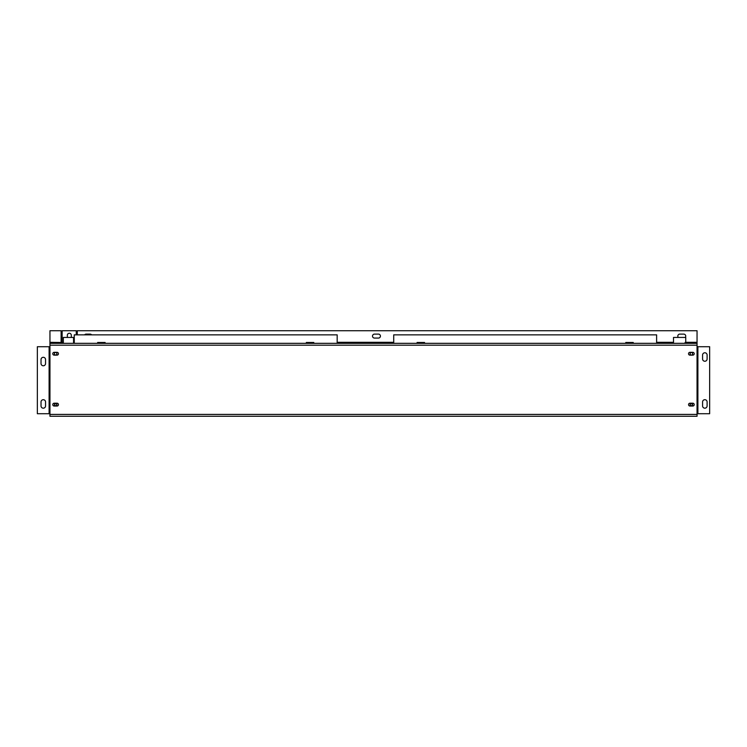 <?xml version="1.0" encoding="UTF-8"?>
<svg xmlns="http://www.w3.org/2000/svg" width="747" height="747" viewBox="0 0 747 747"><rect width="100%" height="100%" fill="white"/><g stroke="black" fill="none" stroke-linecap="round" stroke-linejoin="round"><path stroke-width="1.12" d="M697.044 345.198L697.044 416.275L49.956 416.275L49.956 343.331L697.044 343.331L697.044 345.198L49.956 345.198M57.024 355.142A1.41 1.41 0 0 0 58.443 353.733A1.41 1.41 0 0 0 57.024 352.323L54.195 352.323A1.41 1.41 0 0 0 52.785 353.733A1.41 1.41 0 0 0 54.195 355.142L57.024 355.142M57.024 406.032A1.41 1.41 0 0 0 58.443 404.622A1.41 1.41 0 0 0 57.024 403.203L54.195 403.203A1.41 1.41 0 0 0 52.785 404.622A1.41 1.41 0 0 0 54.195 406.032L57.024 406.032M692.805 355.142A1.41 1.41 0 0 0 694.215 353.733A1.41 1.41 0 0 0 692.805 352.323L689.976 352.323A1.41 1.41 0 0 0 688.529 353.733A1.41 1.41 0 0 0 689.976 355.142L692.805 355.142M692.805 406.032A1.41 1.41 0 0 0 694.215 404.622A1.41 1.41 0 0 0 692.805 403.203L689.976 403.203A1.41 1.41 0 0 0 688.557 404.622A1.41 1.41 0 0 0 689.976 406.032L692.805 406.032M77.286 334.852L77.286 330.725L697.044 330.725L697.044 343.331M61.114 342.313L61.114 330.725L49.956 330.725L49.956 342.313L61.114 342.481M91.638 334.852A1.98 1.98 0 0 0 90.098 334.114L86.138 334.114A1.98 1.98 0 0 0 84.607 334.852M378.449 338.074L374.49 338.074A1.98 1.98 0 0 1 372.51 336.094A1.98 1.98 0 0 1 374.49 334.114L378.449 334.114A1.98 1.98 0 0 1 380.428 336.094A1.98 1.98 0 0 1 378.449 338.074M685.204 337.439A1.98 1.98 0 0 0 683.757 334.114L679.798 334.114A1.98 1.98 0 0 0 678.341 337.439M49.956 343.331L49.956 342.313M656.613 343.331L656.613 334.852L393.716 334.852L393.716 343.331M337.177 343.331L337.177 334.852L74.27 334.852L74.27 343.331M49.106 413.717L37.35 413.717L37.35 346.72L49.9 346.72L49.106 346.72L49.106 413.717L49.956 414.146M41.029 401.961L41.029 405.92A2.26 2.26 0 0 0 43.289 408.179A2.26 2.26 0 0 0 45.548 405.92L45.548 401.961A2.26 2.26 0 0 0 43.289 399.701A2.26 2.26 0 0 0 41.029 401.961M41.029 359.559L41.029 363.518A2.26 2.26 0 0 0 43.289 365.778A2.26 2.26 0 0 0 45.548 363.518L45.548 359.559A2.26 2.26 0 0 0 43.289 357.299A2.26 2.26 0 0 0 41.029 359.559M55.614 355.002A1.27 1.27 0 0 0 56.884 353.733A1.27 1.27 0 0 0 55.614 352.463A1.27 1.27 0 0 0 54.344 353.733A1.27 1.27 0 0 0 55.614 355.002M55.614 405.892A1.27 1.27 0 0 0 56.884 404.622A1.27 1.27 0 0 0 55.614 403.343A1.27 1.27 0 0 0 54.344 404.622A1.27 1.27 0 0 0 55.614 405.892M697.1 346.72L697.894 346.72L697.044 346.3M697.044 414.146L697.894 413.717L697.894 346.72L709.65 346.72L709.65 413.717L697.894 413.717M707.11 358.99L707.11 355.03A2.26 2.26 0 0 0 704.841 352.771A2.26 2.26 0 0 0 702.582 355.03L702.582 358.99A2.26 2.26 0 0 0 704.841 361.249A2.26 2.26 0 0 0 707.11 358.99M707.11 405.92L707.11 401.961A2.26 2.26 0 0 0 704.841 399.701A2.26 2.26 0 0 0 702.582 401.961L702.582 405.92A2.26 2.26 0 0 0 704.841 408.179A2.26 2.26 0 0 0 707.11 405.92M691.386 403.399A1.27 1.27 0 0 0 690.116 404.678A1.27 1.27 0 0 0 691.386 405.948A1.27 1.27 0 0 0 692.656 404.678A1.27 1.27 0 0 0 691.386 403.399M691.386 352.519A1.27 1.27 0 0 0 690.116 353.789A1.27 1.27 0 0 0 691.386 355.058A1.27 1.27 0 0 0 692.656 353.789A1.27 1.27 0 0 0 691.386 352.519M76.269 334.852L76.269 330.725L62.132 330.725L62.132 342.994L63.327 342.994M67.351 337.439L67.351 335.244A1.98 1.98 0 0 1 69.331 333.265A1.98 1.98 0 0 1 71.31 335.244L71.31 337.439M625.781 343.331L625.781 342.481L633.241 342.481L633.241 343.331M417.087 343.331L417.087 342.481L424.548 342.481L424.548 343.331M97.642 343.331L97.642 342.481L105.112 342.481L105.112 343.331M306.335 343.331L306.335 342.481L313.796 342.481L313.796 343.331M61.87 343.331L61.87 342.481L54.41 342.481L54.41 343.331M692.553 343.331L692.553 342.481L685.092 342.481L685.092 343.331M692.376 403.866L690.405 403.866M690.48 405.565L692.292 405.565M56.464 405.565L54.764 405.565M54.587 403.866L56.641 403.866M673.505 343.331L673.505 337.439L685.746 337.439L685.746 342.481M63.327 343.331L63.327 337.439L73.561 337.439L73.561 343.331M49.956 414.408L697.044 414.408M337.177 342.313L393.716 342.313M656.613 342.313L673.505 342.313M685.746 342.313L697.044 342.313M73.561 342.994L74.27 342.994"/></g></svg>
